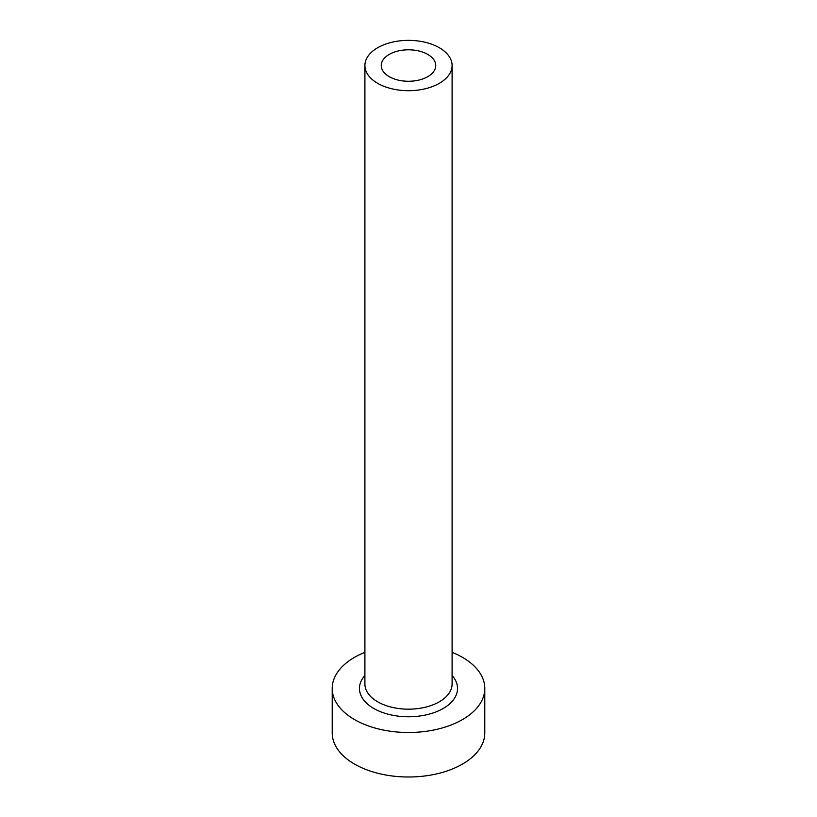 <?xml version="1.0" encoding="UTF-8"?>
<svg xmlns="http://www.w3.org/2000/svg" width="817" height="817" viewBox="0 0 817 817"><rect width="100%" height="100%" fill="white"/><g stroke="black" fill="none" stroke-linecap="round" stroke-linejoin="round"><path stroke-width="1.23" d="M427.771 54.412A27.247 15.727 0 0 0 398.073 51.001A27.247 15.727 0 0 0 381.253 65.534A27.247 15.727 0 0 0 389.229 76.655A27.247 15.727 0 0 0 418.927 80.066A27.247 15.727 0 0 0 435.747 65.534A27.247 15.727 0 0 0 427.771 54.412M377.679 83.334A43.597 25.174 0 0 0 425.187 88.787A43.597 25.174 0 0 0 452.097 65.534A43.597 25.174 0 0 0 439.321 47.733A43.597 25.174 0 0 0 391.813 42.28A43.597 25.174 0 0 0 364.903 65.534A43.597 25.174 0 0 0 377.679 83.334M364.903 652.313A76.287 44.047 0 0 0 332.213 688.455A76.287 44.047 0 0 0 354.558 719.603A76.287 44.047 0 0 0 437.698 729.152A76.287 44.047 0 0 0 484.787 688.455A76.287 44.047 0 0 0 462.442 657.307A76.287 44.047 0 0 0 452.097 652.313M332.213 688.455L332.213 732.951A76.287 44.047 0 0 0 354.558 764.099A76.287 44.047 0 0 0 437.698 773.648A76.287 44.047 0 0 0 484.787 732.951L484.787 688.455M452.097 675.485A49.04 28.319 180 0 1 437.422 711.321A49.04 28.319 180 0 1 373.818 708.482A49.04 28.319 180 0 1 364.903 675.485M364.903 65.534L364.903 684.003A43.597 25.174 0 0 0 377.679 701.803A43.597 25.174 0 0 0 425.187 707.256A43.597 25.174 0 0 0 452.097 684.003L452.097 65.534"/></g></svg>
